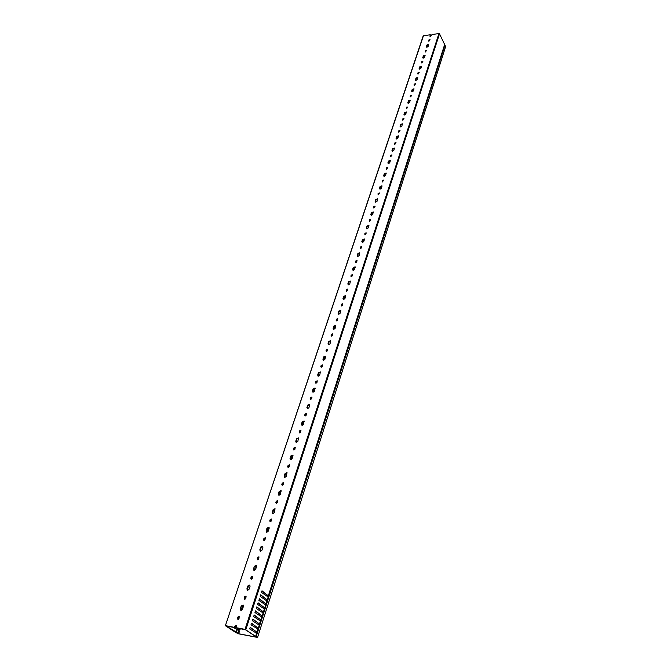 <?xml version="1.0" encoding="UTF-8"?>
<svg xmlns="http://www.w3.org/2000/svg" width="671" height="671" viewBox="0 0 671 671"><rect width="100%" height="100%" fill="white"/><g stroke="black" fill="none" stroke-linecap="round" stroke-linejoin="round"><path stroke-width="1.01" d="M236.888 633.038L237.609 633.634L257.547 637.442L445.619 46.509L444.932 45.091L256.213 636.544L257.521 637.408M236.88 633.08L237.601 633.441M238.582 630.438L238.993 629.197M237.568 633.533L257.077 637.282L255.601 636.628L444.437 45.46M244.63 599.211L244.177 598.171L244.638 596.771L245.938 596.1L246.156 597.031L244.63 599.211L245.041 597.056L246.106 596.284M247.406 590.371L248.262 586.244L249.922 585.171M247.54 590.405L246.878 588.928L247.867 585.951L249.746 584.995L250.048 586.311L249.058 589.289L247.54 590.405M251.18 579.308L251.6 577.219L252.673 576.464M251.206 579.308L250.744 578.301L251.206 576.926L252.506 576.272L252.254 578.545L251.206 579.308M254.234 570.685L255.24 566.987L256.574 565.879M254.057 570.677L253.395 569.243L254.359 566.316L256.255 565.376L256.532 566.643L255.567 569.57L254.057 570.677M257.614 559.782L258.033 557.76L259.115 557.014M257.656 559.79L257.194 558.809L257.639 557.458L258.956 556.813L258.696 559.027L257.656 559.79M260.264 551.268L261.12 547.36L262.806 546.32M260.457 551.319L259.786 549.918L260.742 547.05L262.638 546.135L262.898 547.351L261.95 550.228L260.457 551.319M263.921 540.625L264.34 538.662L265.431 537.924M263.988 540.633L263.527 539.685L263.963 538.36L265.28 537.731L265.011 539.887L263.988 540.633M266.865 532.329L267.838 528.849L269.188 527.767M266.731 532.321L266.068 530.962L266.999 528.144L268.895 527.255L269.138 528.421L268.207 531.239L266.731 532.321M270.119 521.828L270.539 519.924L271.629 519.195M270.195 521.845L269.734 520.914L270.161 519.614L271.478 518.993L271.21 521.099L270.195 521.845M272.661 513.617L273.508 509.918L275.202 508.912M272.896 513.684L272.225 512.359L273.139 509.591L275.043 508.719L274.355 512.61L272.896 513.684M276.2 503.376L276.611 501.531L277.719 500.818M276.293 503.393L275.823 502.487L276.251 501.212L277.576 500.608L277.299 502.654L276.293 503.393M279.027 495.391L279.983 492.111L281.342 491.055M278.935 495.383L278.264 494.091L279.161 491.382L281.074 490.526L280.386 494.317L278.935 495.383M282.172 485.259L282.583 483.481L283.69 482.768M282.273 485.284L281.812 484.403L282.223 483.145L283.548 482.558L283.271 484.554L282.273 485.284M284.605 477.349L285.435 473.835L287.146 472.854M284.873 477.417L284.202 476.158L285.083 473.5L286.995 472.661L286.307 476.368L284.873 477.417M288.027 467.477L288.446 465.749L289.553 465.045M288.153 467.502L287.683 466.639L288.094 465.414L289.419 464.835L289.142 466.773L288.153 467.502M290.753 459.778L291.684 456.699L293.051 455.659M290.702 459.778L290.031 458.553L290.895 455.936L292.816 455.114L292.128 458.738L290.702 459.778M293.789 450.015L294.2 448.337L295.315 447.641M293.923 450.04L293.453 449.201L293.856 447.993L295.181 447.431L294.905 449.318L293.923 450.04M296.121 442.374L296.943 439.035L298.662 438.088M296.423 442.457L295.752 441.258L296.599 438.691L298.52 437.886L297.84 441.417L296.423 442.457M299.442 432.862L299.853 431.235L300.969 430.547M299.585 432.887L299.123 432.074L299.509 430.883L300.843 430.329L300.558 432.174L299.585 432.887M302.076 425.439L302.965 422.537L304.34 421.522M302.051 425.439L301.371 424.273L302.21 421.749L304.131 420.96L303.443 424.416L302.051 425.439M305.003 416.012L305.406 414.435L306.521 413.755M305.154 416.037L304.684 415.24L305.07 414.074L306.404 413.537L306.119 415.332L305.154 416.037M307.234 408.631L308.048 405.46L309.767 404.538M307.57 408.723L306.899 407.582L307.721 405.108L309.641 404.328L308.962 407.708L307.57 408.723M310.463 399.455L310.866 397.928L311.981 397.257M310.623 399.488L310.153 398.708L310.53 397.567L311.864 397.031L311.579 398.784L310.623 399.488M313.005 392.292L313.86 389.566L315.236 388.559M312.996 392.292L312.325 391.185L313.131 388.752L315.051 387.989L314.372 391.285L312.996 392.292M315.823 383.191L316.226 381.707L317.341 381.044M315.999 383.225L315.529 382.462L315.898 381.338L317.232 380.818L316.947 382.529L315.999 383.225M317.97 376.062L318.767 373.051L320.495 372.145M318.331 376.154L317.66 375.072L318.448 372.682L320.369 371.935L319.698 375.156L318.331 376.154M321.099 367.205L321.493 365.762L322.608 365.108M321.275 367.238L320.813 366.5L321.174 365.393L322.508 364.873L322.214 366.551L321.275 367.238M323.565 360.285L324.387 357.718L325.745 356.737M323.573 360.285L322.902 359.237L323.674 356.88L325.594 356.15L324.923 359.295L323.573 360.285M326.282 351.487L326.676 350.086L327.792 349.44M326.467 351.52L326.005 350.807L326.366 349.717L327.691 349.205L327.398 350.841L326.467 351.52M328.345 344.6L329.125 341.732L330.845 340.851M328.723 344.693L328.052 343.669L328.815 341.354L330.728 340.633L330.065 343.711L328.723 344.693M331.382 336.045L331.768 334.686L332.883 334.041M331.575 336.079L331.105 335.374L331.457 334.301L332.782 333.806L332.497 335.399L331.575 336.079M333.789 329.36L333.118 328.362L333.873 326.089L335.777 325.376L335.869 326.114L335.123 328.387L333.789 329.36L334.552 326.945L335.903 325.972M336.397 320.855L336.775 319.539L337.89 318.901M336.59 320.889L336.121 320.201L336.473 319.153L337.79 318.658L337.505 320.218L336.59 320.889M338.377 314.187L339.14 311.461L340.851 310.598M338.771 314.288L338.1 313.307L338.838 311.076L340.742 310.371L340.088 313.323L338.771 314.288M341.321 305.917L341.698 304.634L342.806 304.005M341.522 305.951L341.405 304.248L342.722 303.77L342.436 305.288L341.522 305.951M343.644 299.459L344.391 297.186L345.724 296.23M343.669 299.459L342.998 298.511L343.728 296.305L345.624 295.617L344.978 298.503L343.669 299.459M346.177 291.231L346.546 289.989L347.645 289.36M346.379 291.264L346.253 289.595L347.561 289.117L347.276 290.602L346.379 291.264M348.073 284.781L348.819 282.181L350.53 281.325M348.492 284.873L347.813 283.95L348.534 281.786L350.43 281.099L349.784 283.925L348.492 284.873M350.941 276.779L351.302 275.571L352.409 274.951M351.151 276.813L351.017 275.177L352.334 274.707L352.049 276.158L351.151 276.813M353.198 270.53L353.902 268.392L355.219 267.452M353.231 270.53L352.552 269.625L353.256 267.494L355.152 266.823L354.514 269.591L353.231 270.53M355.638 262.571L355.991 261.396L357.089 260.776M355.848 262.604L355.705 260.994L357.014 260.533L356.737 261.95L355.848 262.604M357.467 256.322L358.197 253.839L359.891 253.009M357.895 256.423L357.215 255.534L357.911 253.445L359.799 252.774L359.17 255.483L357.895 256.423M360.252 248.589L360.604 247.448L361.703 246.836M360.47 248.614L360.327 247.045L361.627 246.584L361.35 247.968L360.47 248.614M362.483 242.533L361.812 241.669L362.491 239.614L364.37 238.951L364.428 239.547L363.741 241.602L362.483 242.533L363.112 240.52L364.412 239.589M364.798 234.825L365.141 233.718L366.232 233.105M365.016 234.85L364.865 233.315L366.165 232.854L365.888 234.213L365.016 234.85M366.559 228.777L367.263 226.404L368.958 225.582M366.995 228.87L366.324 228.031L366.995 226.001L368.865 225.347L368.253 227.947L366.995 228.87M369.268 221.279L369.612 220.205L370.694 219.602M369.495 221.313L369.335 219.794L370.635 219.35L370.358 220.675L369.495 221.313M371.44 215.416L370.769 214.594L371.432 212.598L373.294 211.952L372.682 214.502L371.44 215.416M373.672 207.951L374.007 206.903L375.089 206.307M373.898 207.976L373.739 206.492L375.03 206.047L374.754 207.347L373.898 207.976M375.366 202.088L376.054 199.824L377.731 199.01M375.81 202.181L375.139 201.375L375.794 199.413L377.656 198.775L377.052 201.275L375.81 202.181M378.008 194.833L378.335 193.81L379.409 193.214M378.234 194.858L378.067 193.399L379.358 192.954L378.234 194.858M380.121 189.147L379.45 188.366L380.088 186.429L381.942 185.8L381.346 188.249L380.121 189.147M382.277 181.908L383.661 180.331M382.504 181.933L382.336 180.507L383.619 180.071L382.504 181.933M383.913 176.23L384.575 174.066L386.244 173.261M384.357 176.314L383.686 175.55L384.324 173.646L386.169 173.017L385.573 175.425L384.357 176.314M386.479 169.193L387.855 167.641M386.706 169.218L386.53 167.809L387.813 167.381L386.706 169.218M388.534 163.682L387.863 162.936L388.484 161.057L390.329 160.436L389.742 162.793L388.534 163.682M390.614 156.67L391.981 155.144M390.841 156.687L390.673 155.311L391.939 154.884L390.841 156.687M392.191 151.151L392.837 149.088L394.489 148.291M392.644 151.235L391.981 150.514L392.594 148.66L394.422 148.039L393.843 150.354L392.644 151.235M394.691 144.332L396.041 142.839M394.917 144.349L394.741 142.998L396.007 142.571L394.917 144.349M396.695 138.981L396.033 138.268L396.628 136.448L398.457 135.836L397.886 138.109L396.695 138.981M398.708 132.179L400.042 130.711M398.935 132.195L398.75 130.87L400.017 130.442L398.935 132.195M400.226 126.827L400.855 124.848L402.491 124.06M400.679 126.911L400.017 126.215L400.612 124.42L402.432 123.816L401.862 126.039L400.679 126.911M402.432 119.757L402.709 118.926L403.967 118.499L402.894 120.226L402.432 119.757L402.675 120.184L403.984 118.767M404.613 115.018L403.95 114.338L404.538 112.577L406.349 111.965L405.787 114.154L404.613 115.018M406.559 108.417L407.867 107.008L406.785 108.434L406.601 107.15L407.867 107.016M408.027 103.225L408.631 101.329L410.249 100.549M408.488 103.292L407.825 102.638L408.396 100.893L410.199 100.298L409.645 102.445L408.488 103.292M410.166 96.356L410.4 96.792L411.7 95.408L410.627 96.809L410.434 95.55L411.692 95.416M412.296 91.751L411.642 91.105L412.204 89.394L414.007 88.79L413.453 90.904L412.296 91.751L412.724 90.367L413.906 89.52M414.41 85.36L414.217 84.127L415.458 83.707L414.41 85.36M415.601 80.31L416.188 78.49L417.79 77.71M416.062 80.369L415.416 80.126L415.961 78.054L417.748 77.459L417.203 79.53L416.062 80.369M418.142 74.07L417.941 72.862L419.182 72.443L418.142 74.07M419.761 69.155L419.115 68.92L419.66 66.882L421.455 66.655L420.902 68.325L419.761 69.155L420.163 67.855L421.329 67.025M421.816 62.948L421.614 61.757L422.847 61.346L421.816 62.948M422.956 58.041L423.527 56.297L425.112 55.534M423.418 58.1L422.772 57.865L423.3 55.861L425.079 55.274L424.542 57.27L423.418 58.1M425.439 51.977L425.238 50.811L426.462 50.4L425.439 51.977M427.016 47.205L426.37 46.97L426.899 45.007L428.66 44.412L428.14 46.383L427.016 47.205M429.012 41.174L428.803 40.025L430.027 39.614L429.012 41.174M430.111 36.41L430.279 34.775L423.451 35.739L225.372 625.707L235.479 632.325L238.708 633.625L226.463 626.102L234.59 627.578L236.536 625.54M234.59 627.578L234.481 626.378L236.343 625.372L236.796 627.997L245.561 629.801L254.879 635.982L255.114 636.695L256.758 637.081L245.016 629.356L438.943 33.558L432.049 34.523L430.564 36.46L429.918 36.234L430.279 34.775M237.945 619.501L238.356 617.278L239.413 616.498M237.928 619.492L237.475 618.436L237.945 617.001L239.237 616.313L239.002 618.712L237.928 619.492M241.124 610.535L242.147 606.601L243.456 605.468M240.897 610.518L240.235 609.008L241.241 605.972L243.112 604.99L243.43 606.358L242.432 609.394L240.897 610.518M413.957 84.915L414.183 85.343L415.466 83.984M417.681 73.642L417.899 74.062L419.182 72.728M421.589 62.94L422.847 61.623M425.213 51.977L426.454 50.686M428.786 41.166L430.019 39.899M234.179 627.31L225.649 625.699M238.733 619.165L237.911 618.62M242.55 609.042L241.568 608.362M243.07 607.456L242.097 606.777M245.091 599.136L244.521 598.725M246.173 596.98L245.452 596.469M238.079 633.214L238.943 630.581L233.198 627.318M236.46 627.486L234.959 626.496M238.91 629.172L240.017 629.281L237.349 628.098M251.44 623.434L257.488 627.536L257.471 628.098M250.115 627.553L256.179 631.621L256.163 632.174M261.9 591.109L267.763 595.42L267.721 596.049M260.608 595.093L266.496 599.379L266.454 600.008M259.316 599.094L265.221 603.355L265.188 603.975M258.016 603.112L263.946 607.347L263.913 607.951M256.708 607.146L262.663 611.356L262.629 611.952M255.399 611.197L261.38 615.374L261.346 615.97M254.083 615.265L260.088 619.417L260.063 619.996M252.766 619.341L258.788 623.468L258.763 624.038M261.111 616.817L261.942 616.976L260.918 620.163L261.942 616.968M262.403 612.782L263.225 612.942L262.21 616.129L261.338 616.045M263.686 608.765L264.508 608.933L263.502 612.095L262.621 612.019M257.656 628.232L258.192 628.509M258.939 624.164L259.492 624.449M260.214 620.113L260.776 620.407M261.489 616.07L262.067 616.381M262.755 612.044L263.351 612.371M264.022 608.035L264.626 608.371M265.28 604.043L265.892 604.386M266.538 600.067L267.159 600.419M267.788 596.108L268.425 596.469M257.446 628.199L258.327 628.291L257.496 628.106M258.754 624.131L259.627 624.223L258.796 624.038M260.046 620.079L260.885 620.23L260.096 619.987M263.904 608.018L264.777 608.094L265.783 604.932L264.777 608.085L263.955 607.926M265.179 604.026L266.051 604.101L267.058 600.948L266.051 604.093L265.23 603.934M266.446 600.05L267.318 600.126L268.325 596.989L267.544 596.829M267.712 596.091L268.543 596.234L267.771 595.991M258.293 628.048L259.35 625.045L258.327 628.282L251.533 623.158L250.996 624.81L258.05 629.121L257.018 632.376L258.058 629.138M259.232 625.112L252.33 620.7L252.858 619.056L258.788 623.468M259.593 623.98L260.65 620.985L259.467 623.594M260.524 621.052L253.655 616.607L254.175 614.971L260.088 619.417M260.918 620.138L260.767 619.534M260.893 619.92L261.816 617.01L254.972 612.531L255.492 610.904L261.38 615.374M261.388 615.953L262.21 616.095L262.051 615.5M262.176 615.877L263.107 612.984L256.28 608.471L256.808 606.852L262.663 611.356M262.671 611.927L263.493 612.078L263.342 611.474M263.468 611.86L264.391 608.966L257.589 604.428L258.109 602.818L263.946 607.347M264.777 608.069L264.617 607.465M264.743 607.851L265.666 604.974L258.889 600.402L259.409 598.792L265.221 603.355M266.051 604.076L265.901 603.472M266.018 603.858L266.932 600.99L260.189 596.385L260.709 594.783L266.496 599.379M267.293 599.874L268.325 596.964L267.167 599.497M268.199 597.022L261.48 592.392L262 590.799L267.763 595.42M268.559 595.915L444.655 44.521L268.434 595.529M444.655 44.521L439.513 33.827L245.838 629.658M255.693 636.192L256.624 633.281L249.671 628.928L250.199 627.276L256.179 631.621M256.146 632.283L256.985 632.443L256.859 631.747M238.171 628.878L234.867 626.748M242.977 607.733L242.005 607.054M238.524 619.35L237.836 618.888M259.358 625.07L258.327 628.282M260.65 621.01L259.627 624.215M444.68 44.705L268.585 596.158M256.372 632.325L256.892 632.585M245.016 629.356L236.385 627.729M238.624 633.525L239.212 630.715L238.348 633.349M255.768 636.293L256.75 633.231L255.777 636.284M438.943 33.558L439.513 33.827M256.624 633.281L255.919 633.055M237.45 629.549L236.444 629.44M237.727 628.702L236.922 628.542M257.018 632.35L256.196 632.191M267.318 600.092L266.504 599.958M267.058 600.931L266.261 600.797M265.783 604.907L264.97 604.772M260.65 620.985L259.828 620.834M259.35 625.045L258.528 624.894M258.167 627.662L257.488 627.536M258.05 629.121L257.228 628.962M426.982 47.213L427.385 45.989L428.543 45.167M404.579 115.018L405.066 113.542L406.274 112.678M396.662 138.981L397.182 137.404L398.398 136.532M388.501 163.682L389.054 162.005L390.296 161.124M380.088 189.147L380.675 187.368L381.933 186.471M371.407 215.416L372.036 213.521L373.311 212.615M238.381 630.279L238.842 628.886M237.064 629.473L237.316 628.71M237.526 628.752L237.274 629.515M264.693 608.152L264.458 608.899L264.693 608.152M263.418 612.162L263.175 612.908L263.409 612.162M262.126 616.188L261.891 616.934L262.126 616.188M260.843 620.222L260.6 620.977L260.834 620.222M259.543 624.273L259.3 625.037L259.543 624.273M256.943 632.434L256.699 633.198L256.943 632.434M253.395 569.243L254.275 569.905M266.068 530.962L266.915 531.658M278.264 494.091L279.086 494.821M290.031 458.553L290.82 459.316M301.371 424.273L302.135 425.062M312.325 391.185L313.055 391.998M322.902 359.237L323.607 360.075M333.118 328.362L333.806 329.218M342.998 298.511L343.661 299.383M352.552 269.625L353.198 270.514M361.812 241.669L362.399 242.533M370.769 214.594L371.306 215.416M375.139 201.375L375.408 201.795M379.45 188.366L379.937 189.138M383.686 175.55L383.946 175.97M386.244 168.698L386.496 169.117M387.863 162.936L388.308 163.674M390.379 156.184L390.631 156.603M391.981 150.514L392.225 150.933M394.456 143.854L394.707 144.273M396.033 138.268L396.435 138.972M398.473 131.717L398.717 132.137M400.017 126.215L400.26 126.643M403.95 114.338L404.319 115.001M406.332 107.972L406.567 108.4M407.825 102.638L408.06 103.066M411.642 91.105L411.977 91.734M415.399 79.74L415.626 80.176M419.107 68.543L419.409 69.138M422.755 57.505L422.982 57.941M426.362 46.626L426.639 47.188M429.91 35.89L430.128 36.335M240.235 609.008L241.149 609.637M236.016 632.367L236.913 629.641M256.993 632.132L257.932 629.188M240.017 629.281L240.226 628.643M239.916 628.584L239.748 629.104M239.472 628.97L239.614 628.526M237.249 629.566L236.284 632.501M241.241 605.972L242.147 606.601M234.481 626.378L234.9 626.655M428.803 40.025L429.021 40.461M426.899 45.007L427.385 45.989M425.238 50.811L425.456 51.248M423.3 55.861L423.527 56.297M421.614 61.757L421.841 62.193M419.66 66.882L420.163 67.855M417.941 72.862L418.167 73.298M415.961 78.054L416.188 78.49M414.217 84.127L414.443 84.554M412.204 89.394L412.724 90.367M410.434 95.55L410.669 95.987M408.396 100.893L408.631 101.329M406.601 107.15L406.836 107.578M404.538 112.577L405.066 113.542M402.709 118.926L402.944 119.354M400.612 124.42L400.855 124.848M398.75 130.87L398.993 131.298M396.628 136.448L397.182 137.404M394.741 142.998L394.993 143.418M392.594 148.66L392.837 149.088M390.673 155.311L390.916 155.731M388.484 161.057L389.054 162.005M386.53 167.809L386.79 168.228M384.324 173.646L384.575 174.066M382.336 180.507L382.596 180.927M380.088 186.429L380.675 187.368M371.432 212.598L372.036 213.521M362.491 239.614L363.112 240.52M353.256 267.494L353.902 268.392M343.728 296.305L344.391 297.186M333.873 326.089L334.552 326.945M323.674 356.88L324.387 357.718M313.131 388.752L313.86 389.566M302.21 421.749L302.965 422.537M290.895 455.936L291.684 456.699M279.161 491.382L279.983 492.111M266.999 528.144L267.838 528.849M254.359 566.316L255.24 566.987M238.507 630.404L238.985 628.945M257.547 637.442L445.628 46.576M237.031 629.465L237.282 628.693M262.21 616.121L263.225 612.942M263.493 612.095L264.508 608.933M240.101 629.373L240.327 628.66M225.372 625.707L423.191 35.924M238.708 633.625L239.564 630.992"/></g></svg>
